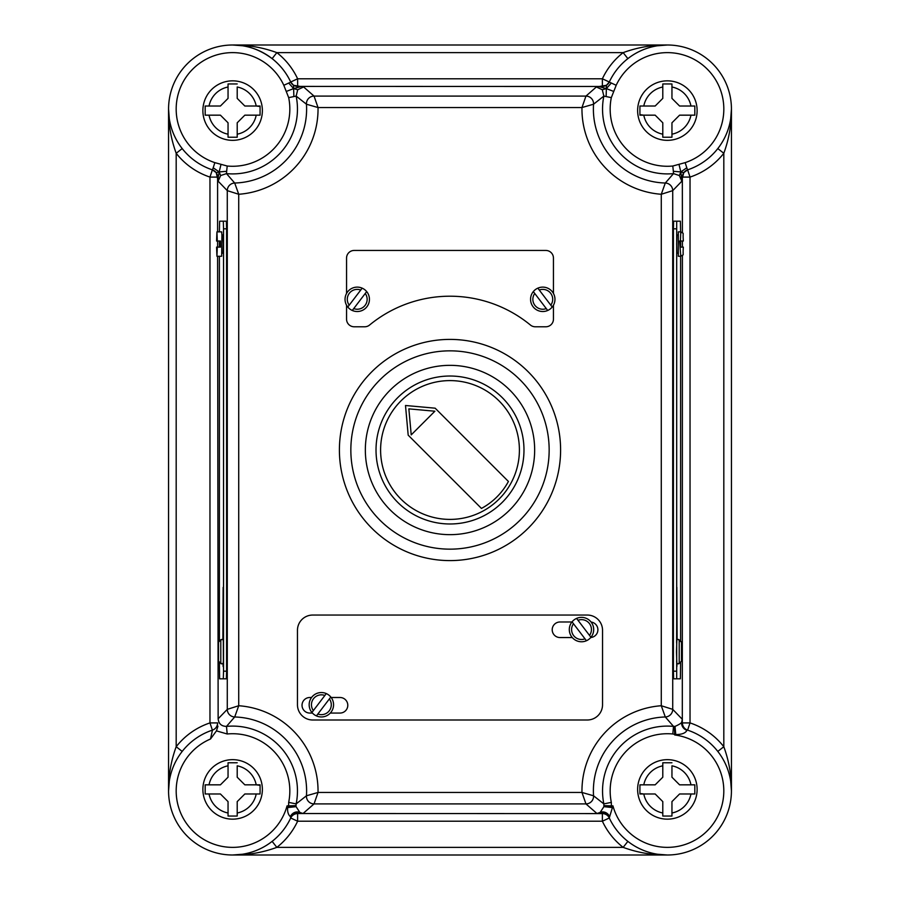 <?xml version="1.0" encoding="UTF-8"?>
<svg xmlns="http://www.w3.org/2000/svg" width="900" height="900" viewBox="0 0 900 900"><rect width="100%" height="100%" fill="white"/><g stroke="black" fill="none" stroke-linecap="round" stroke-linejoin="round"><path stroke-width="1.35" d="M288.675 802.373L296.145 803.903L306.45 795.78L318.026 792.461L314.055 803.903L303.064 813.499L296.471 812.587L297.641 813.499A7.628 7.628 -32.5 0 0 290.734 817.92A64.069 64.069 0 0 1 184.804 833.569A64.069 64.069 0 0 1 212.445 730.125L210.51 739.001A56.441 56.441 0 0 0 195.491 833.434A56.441 56.441 0 0 0 287.055 805.883L288.562 806.884A7.628 0.99 171.1 0 1 296.089 806.659L299.891 812.486L303.064 813.499L297.652 813.521A7.628 7.628 24.9 0 0 290.734 817.931L290.34 816.57C288.293 814.871 287.381 811.879 287.606 807.592L287.055 805.883L295.999 805.658L296.089 806.659L287.606 807.592A7.628 0.81 -36.6 0 1 288.562 806.884L288.675 802.373A57.206 57.206 0 0 0 227.205 733.984L216.45 730.879L210.51 739.001M687.544 730.125L686.97 730.327C685.474 733.163 681.727 734.569 675.754 734.535L672.795 733.984L673.515 726.39L665.303 716.974L661.275 705.735L672.716 709.357L682.312 719.303L682.312 722.891A7.628 7.628 -71.6 0 0 687.555 730.125L687.544 730.125A64.069 64.069 0 0 1 667.373 855A64.069 64.069 0 0 1 609.266 817.931L612.945 805.883A56.441 56.441 0 0 0 723.69 794.599A56.441 56.441 0 0 0 674.696 734.962L675.27 733.972A7.628 0.574 84.1 0 1 675.045 726.39C680.051 724.185 682.324 722.486 681.885 721.294L682.312 719.303L682.312 722.891A7.628 7.616 -125.8 0 0 687.544 730.125A64.069 64.069 0 0 1 667.373 855L232.627 855C247.624 855.18 262.361 852.637 276.84 847.373L272.137 841.365M288.675 97.627L296.145 96.097L297.709 89.752L293.625 88.605L288.72 83.059L283.815 85.286L288.675 97.627A57.206 57.206 0 0 1 227.205 166.016L214.852 162.641L213.199 167.771L219.161 171.922L216.225 172.654L218.138 181.192L220.635 175.556L219.161 171.922L217.901 179.111M609.266 82.069L606.454 85.286L596.385 86.951L602.291 89.752L603.855 96.097L611.325 97.627L616.185 85.286L609.266 82.069A64.069 64.069 0 0 1 667.373 45L657.225 45.81M581.501 641.768A12.206 12.206 0 0 1 572.051 621.844L586.44 640.732A12.206 12.206 0 0 0 590.951 637.29L576.562 618.413A12.206 12.206 0 0 0 572.051 621.844L573.491 623.734A9.911 9.911 0 0 0 585.011 638.842L586.44 640.732A12.206 12.206 0 0 1 581.501 641.768A12.206 12.206 0 0 0 586.44 640.732M321.368 716.951A12.206 12.206 0 0 1 316.429 715.905L330.817 697.028A12.206 12.206 0 0 0 326.306 693.585L311.918 712.474A12.206 12.206 0 0 0 316.429 715.905L317.869 714.026A9.911 9.911 0 0 0 329.377 698.906L330.817 697.028A12.206 12.206 0 0 1 321.368 716.951A12.206 12.206 0 0 0 330.817 697.028M678.623 639.855L681.491 642.24L681.491 661.106L681.491 642.24M220.612 639.855L218.329 642.24L218.34 661.354L218.115 651.668L218.329 661.106L220.792 663.491L218.509 661.106L218.509 642.24L220.612 639.855M218.34 641.992L218.115 651.668L218.34 641.992M221.377 663.491L223.144 663.874L223.391 660.938L223.144 587.374L222.885 639.472M221.468 663.874L220.792 663.491L220.792 639.855L221.377 639.855M219.623 241.02L219.623 247.118M217.294 241.02L220.354 241.02L220.354 247.118L216.574 247.118L216.934 256.275L221.67 256.275L221.906 234.911L221.67 231.862L216.934 231.862L216.574 241.02L217.294 241.02L216.934 231.862M216.934 256.275L217.294 247.118M221.906 253.215L223.076 253.215L223.357 244.069L223.076 234.911L221.906 234.911M357.233 311.524A12.206 12.206 0 0 1 352.294 310.478L366.683 291.589A12.206 12.206 0 0 0 362.171 288.157L347.782 307.035A12.206 12.206 0 0 0 352.294 310.478L353.723 308.588A9.911 9.911 0 0 0 365.243 293.479L366.683 291.589A12.206 12.206 0 0 1 357.233 311.524A12.206 12.206 0 0 0 366.683 291.589M537.829 288.157A12.206 12.206 0 0 1 552.217 307.035L537.829 288.157A12.206 12.206 0 0 0 533.317 291.589L547.706 310.478A12.206 12.206 0 0 0 552.217 307.035L550.789 305.156A9.911 9.911 0 0 0 539.269 290.036L537.829 288.157M346.556 305.224L346.556 319.151A7.628 7.628 0 0 0 354.184 326.779L364.725 326.779A7.628 7.628 0 0 0 369.574 325.035A126.608 126.608 0 0 1 530.426 325.035A7.628 7.628 0 0 0 535.275 326.779L545.816 326.779A7.628 7.628 0 0 0 553.444 319.151L553.444 305.224M232.627 759.656A29.745 29.745 0 0 1 262.373 789.401A29.745 29.745 0 0 1 232.627 819.158A29.745 29.745 0 0 1 202.882 789.401A29.745 29.745 0 0 1 232.627 759.656A29.745 29.745 0 0 0 202.882 789.401A29.745 29.745 0 0 0 232.627 819.158M237.206 762.773L228.049 762.773L228.049 777.206L220.421 784.834L205.178 784.834L205.178 793.98L220.421 793.98L228.049 801.607L228.049 816.041L237.206 816.041L237.206 801.607L244.834 793.98L260.077 793.98L260.077 784.834L244.834 784.834L237.206 777.206L237.206 765.821A24.03 24.03 0 0 1 256.207 784.834L260.077 785.329M232.627 80.843A29.745 29.745 0 0 1 262.373 110.599A29.745 29.745 0 0 1 232.627 140.344A29.745 29.745 0 0 1 202.882 110.599A29.745 29.745 0 0 1 232.627 80.843A29.745 29.745 0 0 0 202.882 110.599A29.745 29.745 0 0 0 232.627 140.344M237.206 83.959L228.049 83.959L228.049 98.392L220.421 106.02L205.178 106.02L205.178 115.166L220.421 115.166L228.049 122.794L228.049 137.227L237.206 137.227L237.206 122.794L244.834 115.166L260.077 115.166L260.077 106.02L244.834 106.02L237.206 98.392L237.206 87.008A24.03 24.03 0 0 1 256.207 106.02L260.077 106.515M667.373 759.656A29.745 29.745 0 0 1 697.117 789.401A29.745 29.745 0 0 1 667.373 819.158A29.745 29.745 0 0 1 637.627 789.401A29.745 29.745 0 0 1 667.373 759.656A29.745 29.745 0 0 0 637.627 789.401A29.745 29.745 0 0 0 667.373 819.158M671.951 762.773L662.794 762.773L662.794 777.206L655.166 784.834L639.923 784.834L639.923 793.98L655.166 793.98L662.794 801.607L662.794 816.041L671.951 816.041L671.951 801.607L679.579 793.98L694.822 793.98L694.822 784.834L679.579 784.834L671.951 777.206L671.951 765.821A24.03 24.03 0 0 1 690.964 784.834L694.822 784.834M667.373 80.843A29.745 29.745 0 0 1 697.117 110.599A29.745 29.745 0 0 1 667.373 140.344A29.745 29.745 0 0 1 637.627 110.599A29.745 29.745 0 0 1 667.373 80.843A29.745 29.745 0 0 0 637.627 110.599A29.745 29.745 0 0 0 667.373 140.344M694.822 106.02L690.964 106.02A24.03 24.03 0 0 0 671.951 87.008L671.951 83.959L662.794 83.959L662.794 98.392L655.166 106.02L639.923 106.02L639.923 115.166L655.166 115.166L662.794 122.794L662.794 137.227L671.951 137.227L671.951 122.794L679.579 115.166L694.822 115.166L694.822 106.02L679.579 106.02L671.951 98.392L671.951 83.959L670.961 83.959M450 519.401A69.401 69.401 0 0 0 519.401 450A69.401 69.401 0 0 0 450 380.599A69.401 69.401 0 0 0 380.599 450A69.401 69.401 0 0 0 450 519.401M549.158 450A99.157 99.157 0 0 1 450 549.158A99.157 99.157 0 0 1 350.843 450A99.157 99.157 0 0 1 450 350.843A99.157 99.157 0 0 1 549.158 450M534.656 450A84.656 84.656 0 0 1 450 534.656A84.656 84.656 0 0 1 365.344 450A84.656 84.656 0 0 1 450 365.344A84.656 84.656 0 0 1 534.656 450M376.02 450A73.98 73.98 0 0 1 450 376.02A73.98 73.98 0 0 1 523.98 450A73.98 73.98 0 0 1 450 523.98A73.98 73.98 0 0 1 376.02 450M306.45 104.22L296.145 96.097A64.834 64.834 0 0 1 226.485 173.61L234.697 183.026L238.725 194.265L227.284 190.643A7.628 7.616 -45.8 0 1 234.697 183.026A73.98 73.98 0 0 0 306.45 104.22A7.628 7.616 -46.9 0 1 314.055 96.097L318.026 107.539L306.45 104.22M673.346 171.304L673.515 173.61A64.834 64.834 0 0 1 603.855 96.097L593.55 104.22A73.98 73.98 0 0 0 665.303 183.026A7.628 7.616 45.8 0 1 672.716 190.643L661.275 194.265L665.303 183.026L673.515 173.61L679.365 175.556L680.839 171.922L686.801 167.771L685.148 162.641L672.795 166.016L673.346 171.304L680.839 171.922L679.039 164.588M683.347 247.118C682.515 257.805 684.562 253.406 680.771 256.275L679.646 241.02L680.411 241.02L680.377 247.118L682.774 247.118M680.771 256.275L678.33 256.275L678.33 231.862L680.771 231.862L680.411 241.02L682.774 241.02M678.623 663.491L676.856 663.874L676.485 651.668L676.856 639.472L678.533 639.472M681.491 661.106L679.207 663.491L681.671 661.106L681.66 641.992L679.207 639.855L679.207 663.491L678.533 663.874M297.652 813.521L602.381 813.589L603.529 812.587L596.936 813.499L600.109 812.486L603.911 806.659L603.855 803.903A64.834 64.834 0 0 1 673.515 726.39L675.045 726.39L675.754 734.535L674.696 734.962L674.471 726.424M603.529 812.587A7.628 5.085 61.1 0 0 600.109 812.486A7.628 6.694 -121.3 0 1 609.66 816.57A7.628 6.413 -147 0 0 603.529 812.587M330.3 713.059L340.02 713.059A7.785 7.785 0 0 0 347.794 705.285A7.785 7.785 0 0 0 340.02 697.5L331.189 697.5M311.546 697.5L309.814 697.5A7.785 7.785 0 0 0 302.029 705.285A7.785 7.785 0 0 0 309.814 713.059L312.435 713.059M587.284 720A15.255 15.255 0 0 0 602.539 704.745L602.539 630.304A15.255 15.255 0 0 0 587.284 615.049L312.716 615.049A15.255 15.255 0 0 0 297.461 630.304L297.461 704.745A15.255 15.255 0 0 0 312.716 720L587.284 720M571.939 621.99L559.98 621.99A7.785 7.785 0 0 0 552.206 629.775A7.785 7.785 0 0 0 559.98 637.549L572.276 637.549M590.749 637.526A7.785 7.785 0 0 0 591.109 622.046M435.15 408.184L405.495 405.495L408.184 435.15L481.455 508.421A66.352 66.352 0 0 0 508.421 481.455L435.15 408.184M219.398 663.12L219.623 678.814L223.312 678.814L223.537 671.186L223.537 228.814L223.312 221.186L219.623 221.186L219.398 231.862M219.398 241.02L219.398 247.118M219.398 256.275L219.398 640.226M222.953 663.874L223.144 666.607L223.391 660.938M217.597 256.275L218.138 718.808C218.7 723.78 221.479 726.311 226.485 726.39A64.834 64.834 0 0 1 296.145 803.903L295.999 805.658M223.312 678.814L226.361 678.814L226.586 671.186L226.586 228.814L226.361 221.186L223.312 221.186M553.444 293.411L553.444 258.075A7.628 7.628 0 0 0 545.816 250.447L354.184 250.447A7.628 7.628 0 0 0 346.556 258.075L346.556 293.411M680.602 663.12L680.377 678.814L673.639 678.814L673.414 671.186L673.414 228.814L673.639 221.186L680.377 221.186L680.602 231.862M682.099 179.111L683.775 172.654L680.839 171.922L681.863 181.192L672.716 190.643L672.716 709.357A7.628 7.616 -45.8 0 1 665.303 716.974A73.98 73.98 0 0 0 593.55 795.78L603.855 803.903L611.325 802.373L611.438 806.884L612.945 805.883L604.001 805.658M297.709 89.752L303.615 86.951L293.546 85.286L293.625 88.605L286.537 91.339M216.225 172.654L212.445 169.875A64.069 64.069 0 0 1 232.627 45C247.624 44.82 262.361 47.363 276.84 52.627L272.137 58.635C259.571 49.354 246.409 44.809 232.627 45L667.373 45A64.069 64.069 0 0 1 687.555 169.875L686.801 167.771M213.199 167.771L212.445 169.875A64.069 64.069 0 0 1 232.627 45A64.069 64.069 0 0 1 290.734 82.069L290.7 82.013A64.069 64.069 0 0 0 272.137 58.635A64.069 64.069 0 0 1 290.7 82.013L297.619 78.784L602.381 78.784A71.696 71.696 0 0 1 623.16 52.627C637.639 47.363 652.376 44.82 667.373 45A64.069 64.069 0 0 1 687.555 169.875L683.775 172.654M217.665 177.109L209.97 177.086L209.97 722.914A71.696 71.696 0 0 0 176.186 746.719C170.921 761.197 168.379 775.935 168.559 790.931L168.559 109.069C168.379 124.065 170.921 138.803 176.186 153.281L176.186 746.719L182.194 751.421M717.806 148.579L723.814 153.281A71.696 71.696 0 0 1 690.03 177.086L690.03 722.914A71.696 71.696 0 0 1 723.814 746.719L723.814 153.281C729.079 138.803 731.621 124.065 731.441 109.069L731.441 790.931C731.621 775.935 729.079 761.197 723.814 746.719L717.806 751.421M218.138 718.808L227.284 709.357L238.725 705.735L234.697 716.974L226.485 726.39L227.205 733.984M657.607 854.246L667.373 855C652.376 855.18 637.639 852.637 623.16 847.373L627.863 841.365M593.55 104.22L581.974 107.539L585.945 96.097A7.628 7.616 46.9 0 1 593.55 104.22M581.974 792.461L593.55 795.78A7.628 7.616 -46.9 0 1 585.945 803.903L581.974 792.461A85.421 85.421 0 0 1 661.275 705.735L661.275 194.265A85.421 85.421 0 0 1 581.974 107.539L318.026 107.539A85.421 85.421 0 0 1 238.725 194.265L238.725 705.735A85.421 85.421 0 0 1 318.026 792.461L581.974 792.461M663.784 83.959L662.794 83.959L662.794 87.008A24.03 24.03 0 0 0 643.793 106.02M671.951 137.227L671.951 134.179A24.03 24.03 0 0 0 690.964 115.166L694.822 115.166L694.822 114.188M639.923 114.671L643.793 115.166A24.03 24.03 0 0 0 662.794 134.179L662.794 137.227M662.794 762.773L662.794 765.821A24.03 24.03 0 0 0 643.793 784.834M670.961 816.041L671.951 816.041L671.951 812.992A24.03 24.03 0 0 0 690.964 793.98L694.822 793.98L694.822 793.001M639.923 793.485L643.793 793.98A24.03 24.03 0 0 0 662.794 812.992L662.794 816.041L663.784 816.041M640.046 784.834L639.923 785.812M228.049 83.959L228.049 87.008A24.03 24.03 0 0 0 209.036 106.02M237.206 137.227L237.206 134.179A24.03 24.03 0 0 0 256.207 115.166L260.077 115.166M205.178 115.166L209.036 115.166A24.03 24.03 0 0 0 228.049 134.179L228.049 137.104M205.301 106.02L205.178 106.999M229.039 762.773L228.049 762.773L228.049 765.821A24.03 24.03 0 0 0 209.036 784.834M236.216 816.041L237.206 816.041L237.206 812.992A24.03 24.03 0 0 0 256.207 793.98L260.077 793.98M205.178 793.98L209.036 793.98A24.03 24.03 0 0 0 228.049 812.992L228.049 815.918M205.301 784.834L205.178 785.812M349.211 305.156L347.782 307.035A12.206 12.206 0 0 1 362.171 288.157L360.731 290.036A9.911 9.911 0 0 0 349.211 305.156M546.278 308.588L547.706 310.478A12.206 12.206 0 0 1 533.317 291.589L534.757 293.479A9.911 9.911 0 0 0 546.278 308.588M223.403 642.814L223.144 639.472L221.468 639.472M676.688 678.814L676.688 221.186M680.602 241.02L680.602 247.118M680.602 256.275L680.602 640.215M677.048 663.874L676.856 666.607L676.609 660.938M676.597 642.814L676.856 587.374L677.115 639.472M678.094 253.215L676.924 253.215L676.643 244.069L676.924 234.911L678.094 234.911M681.131 241.02L683.347 241.02C682.515 230.333 684.562 234.731 680.771 231.862M434.88 411.221L408.859 408.859L411.221 434.88L434.88 411.221M313.358 710.584L311.918 712.474A12.206 12.206 0 0 1 326.306 693.585L324.866 695.475A9.911 9.911 0 0 0 313.358 710.584M578.002 620.291L576.562 618.413A12.206 12.206 0 0 1 590.951 637.29L589.523 635.411A9.911 9.911 0 0 0 578.002 620.291M679.365 175.556L681.863 181.192M606.454 85.286L606.375 88.605L599.411 86.715M602.291 89.752L606.375 88.605L606.127 96.514M613.462 91.339L606.375 88.605L611.28 83.059M627.863 58.635L623.16 52.627L276.84 52.627A71.696 71.696 0 0 1 297.619 78.784L297.652 86.479M293.873 96.514L293.625 88.605L300.589 86.715M220.635 175.556L226.485 173.61L226.654 171.304L219.161 171.922L220.961 164.588M227.205 166.016L226.654 171.304M182.194 148.579L176.186 153.281A71.696 71.696 0 0 0 209.97 177.086L212.389 169.852A7.628 7.628 -71.6 0 1 217.597 177.086L217.597 231.862M242.393 45.754L232.627 45A64.069 64.069 0 0 1 290.734 82.069L288.72 83.059M290.734 82.069L293.546 85.286M218.138 181.192L227.284 190.643L227.284 709.357A7.628 7.616 45.8 0 0 234.697 716.974A73.98 73.98 0 0 1 306.45 795.78A7.628 7.616 46.9 0 0 314.055 803.903L585.945 803.903L596.936 813.499L602.359 813.499A7.628 7.628 -147.5 0 1 609.266 817.92A7.628 7.628 155.1 0 0 602.347 813.521M299.891 812.486A7.628 5.085 -61.1 0 0 296.471 812.587A7.628 6.413 -33 0 0 290.34 816.57A7.628 6.694 -58.7 0 1 299.891 812.486M217.958 726.165L216.45 730.879M681.885 721.294A7.628 5.321 -161.6 0 0 681.952 723.42A7.628 7.076 -126 0 0 686.97 730.327A7.628 7.256 -156.9 0 1 681.885 721.294M603.911 806.659A7.628 0.99 -171.1 0 1 611.438 806.884A7.628 0.81 -143.4 0 1 612.394 807.592L603.911 806.659M217.665 722.891A7.628 7.628 -108.4 0 1 212.445 730.125A64.069 64.069 0 0 0 184.804 833.569A64.069 64.069 0 0 0 290.734 817.931M685.148 162.641A56.441 56.441 0 0 0 667.373 52.627A56.441 56.441 0 0 0 616.185 85.286M576.562 618.413A12.206 12.206 0 0 1 590.951 637.29M311.918 712.474A12.206 12.206 0 0 1 326.306 693.585M547.706 310.478A12.206 12.206 0 0 1 533.317 291.589M542.767 287.111A12.206 12.206 0 0 1 552.217 307.035M347.782 307.035A12.206 12.206 0 0 1 362.171 288.157M450 560.599A110.599 110.599 0 0 1 339.401 450A110.599 110.599 0 0 1 450 339.401A110.599 110.599 0 0 1 560.599 450A110.599 110.599 0 0 1 450 560.599M283.815 85.286A56.441 56.441 0 0 0 190.496 71.505A56.441 56.441 0 0 0 214.852 162.641M611.325 97.627A57.206 57.206 0 0 0 672.795 166.016M218.509 661.106L218.509 642.24M217.597 241.02L217.597 247.118M672.795 733.984A57.206 57.206 0 0 0 611.325 802.373M602.381 821.216L297.619 821.216A71.696 71.696 0 0 1 276.84 847.373L623.16 847.373A71.696 71.696 0 0 1 602.381 821.216L602.381 813.589A7.628 7.628 155 0 1 609.3 817.988L602.381 821.216M682.312 722.891L682.403 255.6M682.403 247.118L682.403 241.02M682.403 232.537L682.335 177.109M602.347 86.479L297.619 86.411A7.628 7.628 -25 0 1 290.7 82.013M303.615 86.951L314.055 96.097L585.945 96.097L596.385 86.951M602.381 86.411L602.381 78.784L609.3 82.013A7.628 7.628 25 0 1 602.381 86.411M690.03 177.086L682.403 177.086A7.628 7.628 71.6 0 1 687.611 169.852L690.03 177.086M682.403 722.914L690.03 722.914L687.611 730.148A7.628 7.628 -71.6 0 1 682.403 722.914M297.619 813.589L297.619 821.216L290.7 817.988A7.628 7.628 25 0 1 297.619 813.589M209.97 722.914L217.597 722.914A7.628 7.628 -108.4 0 1 212.389 730.148L209.97 722.914M223.537 228.814L226.586 228.814M223.537 671.186L226.586 671.186M676.462 228.814L673.414 228.814M676.462 671.186L673.414 671.186M657.607 45.754L667.373 45M731.441 109.069L730.688 118.834M169.312 118.834L168.559 109.069M730.688 781.166L731.441 790.931M168.559 790.931L169.312 781.166M242.393 854.246L232.627 855"/></g></svg>
